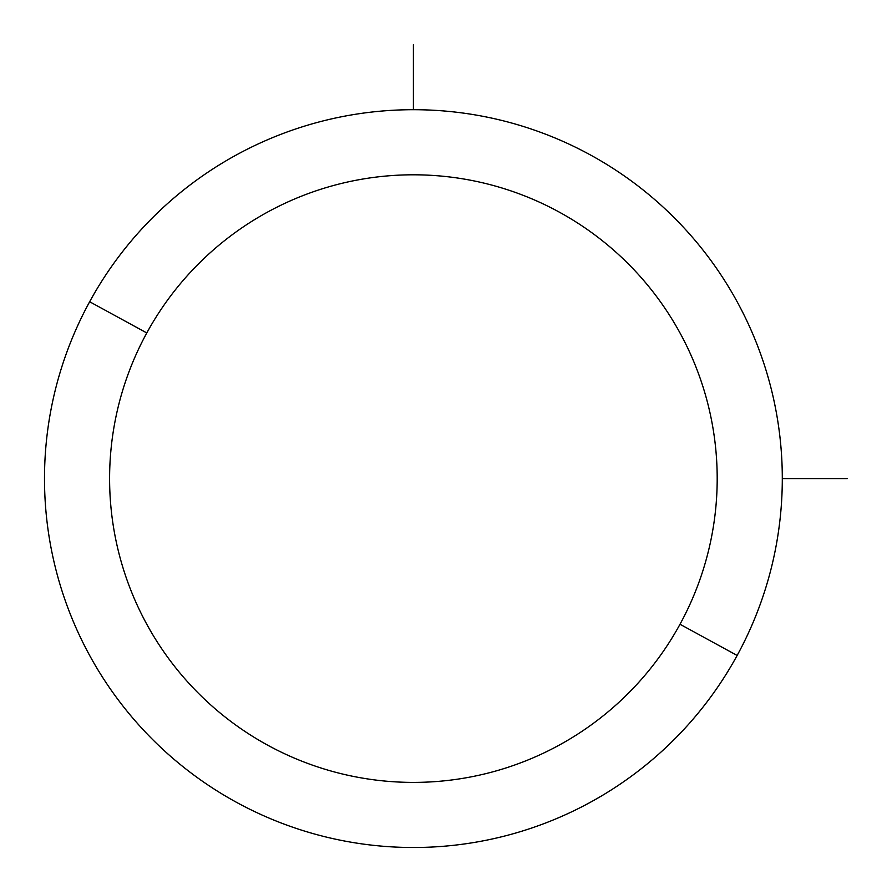 <?xml version="1.0" encoding="UTF-8"?>
<svg xmlns="http://www.w3.org/2000/svg" width="892" height="892" viewBox="0 0 892 892"><rect width="100%" height="100%" fill="white"/><g stroke="black" fill="none" stroke-linecap="round" stroke-linejoin="round"><path stroke-width="1.34" d="M737.138 655.464L680.005 624.255A303.804 303.804 0 0 0 559.05 211.995A303.804 303.804 0 0 0 146.79 332.95L89.657 301.741A368.898 368.898 0 0 1 590.259 154.862A368.898 368.898 0 0 1 737.138 655.464A368.898 368.898 0 0 1 236.536 802.343A368.898 368.898 0 0 1 89.657 301.741L146.79 332.95A303.804 303.804 0 0 0 267.745 745.21A303.804 303.804 0 0 0 680.005 624.255L737.138 655.464A368.898 368.898 0 0 0 590.259 154.862A368.898 368.898 0 0 0 89.657 301.741A368.898 368.898 0 0 0 236.536 802.343A368.898 368.898 0 0 0 737.138 655.464M680.005 624.255A303.804 303.804 0 0 1 267.745 745.21A303.804 303.804 0 0 1 146.79 332.95A303.804 303.804 0 0 1 559.05 211.995A303.804 303.804 0 0 1 680.005 624.255M782.295 478.603L847.4 478.603M413.397 109.705L413.397 44.6"/></g></svg>
